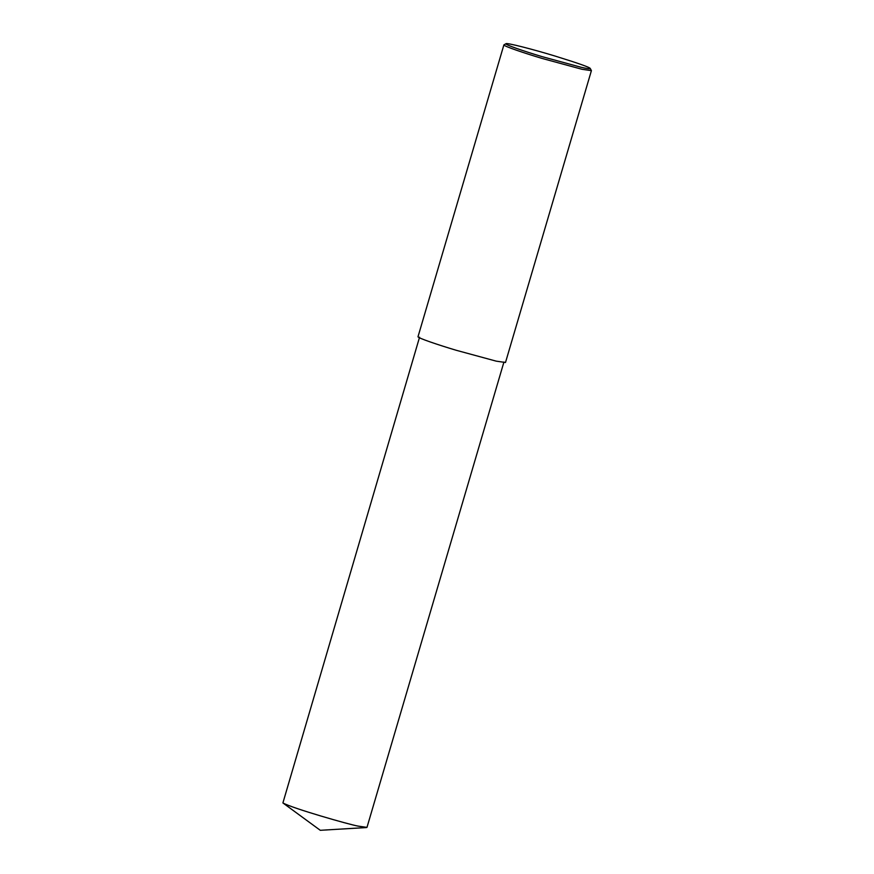<?xml version="1.0" encoding="UTF-8"?>
<svg xmlns="http://www.w3.org/2000/svg" width="874" height="874" viewBox="0 0 874 874"><rect width="100%" height="100%" fill="white"/><g stroke="black" fill="none" stroke-linecap="round" stroke-linejoin="round"><path stroke-width="1.31" d="M590.278 68.5L591.403 70.641L582.117 69.308L542.12 58.438C524.149 53.085 503.315 46.016 503.894 44.891L506.002 43.7C506.527 42.564 532.583 49.184 555.012 56.034C578.227 63.234 589.983 67.396 590.278 68.5C590.059 69.057 587.088 68.664 581.341 67.331L542 56.613C524.324 51.337 504.222 44.465 506.002 43.7M591.403 70.641L505.5 362.492L496.214 361.148L456.228 350.277C438.256 344.935 417.411 337.867 418.001 336.73L503.894 44.891M503.937 362.022L366.982 827.383L358.023 826.094C349.534 824.652 292.55 808.384 282.903 802.933L419.564 337.189M282.903 802.933L320.277 830.3L366.523 827.547"/></g></svg>
